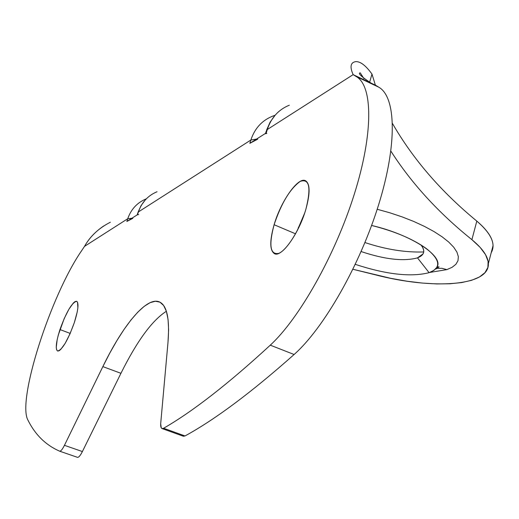 <?xml version="1.0" encoding="UTF-8"?>
<svg xmlns="http://www.w3.org/2000/svg" width="519" height="519" viewBox="0 0 519 519"><rect width="100%" height="100%" fill="white"/><g stroke="black" fill="none" stroke-linecap="round" stroke-linejoin="round"><path stroke-width="0.78" d="M103.716 225.953C95.353 231.623 88.957 238.429 84.519 246.369L81.704 250.593C50.862 295.019 16.627 401.064 28.045 420.319C35.279 434.825 45.789 445.101 59.568 451.154L59.62 451.173C60.801 451.329 62.41 449.383 64.447 445.328L102.853 366.615L120.94 373.31L82.391 451.556L120.94 373.31C137.01 341.022 152.158 320.346 166.378 311.277C152.158 320.346 137.01 341.022 120.94 373.31L102.853 366.615C122.951 325.141 146.254 296.855 159.002 301.747C166.852 304.822 169.849 318.368 167.987 342.391L160.682 423.77L161.253 427.864L162.051 428.564L163.621 428.253C192.867 411.424 228.418 383.729 270.282 345.167C299.307 318.497 335.203 255.056 354.302 194.19C373.498 133.266 372.947 85.784 356.196 76.52C372.947 85.784 373.498 133.266 354.302 194.19C335.203 255.056 299.307 318.497 270.282 345.167C228.418 383.729 192.867 411.424 163.621 428.253C161.39 429.343 160.429 427.637 160.734 423.134L167.987 342.391L168.61 329.857L168.059 319.432L166.378 311.277L163.647 305.509L159.956 302.162L155.402 301.234L150.108 302.655L144.198 306.34L137.801 312.14L131.035 319.905L124.041 329.442L116.931 340.548L109.827 353.017L102.853 366.615L64.447 445.328C62.371 449.454 60.742 451.394 59.568 451.154C45.789 445.101 35.279 434.825 28.045 420.319C16.627 401.064 50.862 295.019 81.704 250.593L84.519 246.369L127.732 218.739L126.857 221.444L137.529 214.658L138.424 211.908L250.865 140.026L249.847 143.322L266.279 132.883L267.311 129.51L353.147 74.639L356.196 76.52L378.695 87.147L375.509 85.207L378.695 87.147C396.159 96.742 397.463 144.282 378.585 204.895C359.803 265.449 323.713 328.293 294.111 354.503C251.417 392.409 215.048 419.56 185.011 435.954L183.33 436.226M59.62 451.173L77.474 457.336C78.7 457.511 80.341 455.585 82.391 451.556L64.447 445.328L82.391 451.556C80.322 455.624 78.674 457.544 77.448 457.323L59.646 451.18M304.666 213.095L297.16 230.78L304.666 213.095M59.964 329.565C56.046 341.995 55.261 349.144 57.622 351.019C62.261 349.955 67.84 340.451 74.36 322.52L77.201 312.042L77.869 307.78L77.558 302.259L76.604 301.267L75.177 301.52L73.354 302.992L68.923 309.22L64.155 318.679L58.342 334.898L57.148 339.815L56.253 347.458L56.61 349.793L57.486 350.961L58.855 350.889L60.645 349.559L65.135 343.429L70.039 333.756L74.36 322.52C78.233 310.109 78.992 303.031 76.65 301.286C71.959 302.428 66.4 311.861 59.964 329.565L70.195 333.406L59.964 329.565M274.11 224.727C268.615 245.565 270.191 255.108 278.846 253.35C287.208 249.84 300.138 228.905 305.905 209.163C311.303 187.593 309.428 178.322 300.287 181.358C290.076 188.702 281.35 203.156 274.11 224.727C269.536 240.978 269.692 250.645 274.59 253.733C281.681 257.612 299.106 233.193 305.905 209.163C310.317 193.029 310.135 183.525 305.36 180.638C297.938 176.83 280.831 201.346 274.11 224.727L295.538 233.803L274.11 224.727M138.729 214.594L137.529 214.658L126.857 221.444L132.806 218.343L126.857 221.444L127.732 218.739L131.884 218.246L127.732 218.739C131.035 209.274 137.146 202.669 146.079 198.926C137.146 202.669 131.035 209.274 127.732 218.739L84.519 246.369C90.15 236.229 98.759 228.178 110.359 222.223M437.679 266.941L439.055 266.987L437.679 266.941M491.201 252.714C496.067 244.144 491.272 233.608 476.818 221.1C441.195 191.803 413.092 159.288 392.52 123.567C413.092 159.288 441.195 191.803 476.818 221.1C487.471 230.157 492.881 238.331 493.05 245.63L491.201 252.714M371.987 74.074L375.373 85.142L371.987 74.074L369.58 82.359L371.987 74.074C365.785 65.517 360.361 61.372 355.716 61.631C350.52 62.449 349.663 66.782 353.147 74.639L267.311 129.51C271.197 117.69 278.541 109.587 289.336 105.188C278.541 109.587 271.197 117.69 267.311 129.51L266.13 131.482L267.311 129.51L266.279 132.883L249.847 143.322L257.735 139.157L249.847 143.322L250.865 140.026L138.424 211.908C141.771 202.254 147.986 195.533 157.069 191.732C147.986 195.533 141.771 202.254 138.424 211.908L137.1 215.067M420.948 244.903C423.783 248.413 424.464 251.436 422.998 253.96L417.49 257.865C403.678 261.576 384.89 259.474 361.127 251.546C384.89 259.474 403.678 261.576 417.49 257.865L429.096 272.676L417.49 257.865C424.399 255.205 425.554 250.885 420.948 244.903M355.294 264.359C386.311 274.499 410.912 277.269 429.096 272.676C441.41 267.934 440.495 259.896 426.352 248.562C412.897 238.954 394.648 231.253 371.61 225.46C411.703 234.731 444.725 256.704 436.81 267.369L433.878 270.386L429.096 272.676C410.912 277.269 386.311 274.499 355.294 264.359M446.859 269.621L452.14 267.279L455.883 264.301L457.985 260.739L458.348 256.658L456.934 252.124L453.729 247.239L448.766 242.101L442.136 236.826L433.949 231.532L424.386 226.362L413.669 221.425L402.037 216.858L389.782 212.771L377.196 209.267L389.782 212.771L402.037 216.858L413.669 221.425L424.386 226.362L433.949 231.532L442.136 236.826L448.766 242.101L453.729 247.239L456.934 252.124L458.348 256.658L457.985 260.739L455.883 264.301L452.14 267.279L446.859 269.621L429.777 272.436L446.859 269.621L441.941 268.297L437.692 268.375L441.941 268.297L446.859 269.621M435.739 268.803L436.998 268.492L435.739 268.803M352.926 269.277L390.904 278.359L406.844 281.181L422.213 283.056L436.68 283.932L449.941 283.776L461.689 282.57L471.615 280.299L479.452 276.99L484.947 272.683L487.886 267.454L488.113 261.394L485.531 254.634L480.101 247.336L471.901 239.668C438.471 212.809 411.47 183.298 390.885 151.139C411.47 183.298 438.471 212.809 471.901 239.668L476.818 221.1L471.901 239.668C482.638 248.562 488.126 256.548 488.353 263.639C489.521 286.293 432.749 289.868 374.712 274.661L352.926 269.277M298.672 227.776L298.347 227.374L298.672 227.776M353.147 74.639L375.509 85.207L353.147 74.639L356.196 76.52L378.695 87.147C396.159 96.742 397.463 144.282 378.585 204.895C359.803 265.449 323.713 328.293 294.111 354.503C251.417 392.409 215.048 419.56 185.011 435.954L183.389 436.245L162.051 428.564M274.992 115.348L272.475 116.217C261.894 120.544 254.686 128.478 250.865 140.026C254.686 128.478 261.894 120.544 272.475 116.217L275.07 115.263M256.535 139.073L250.865 140.026L256.535 139.073M266.844 133.383C265.086 133.941 264.898 133.772 266.279 132.883L265.417 133.701M163.621 428.253L185.011 435.954L163.621 428.253M270.282 345.167L294.111 354.503L270.282 345.167M423.705 251.955C405.3 252.578 385.714 249.444 364.948 242.548M436.81 267.369L438.918 266.785L436.998 268.492L435.519 269.037M363.975 78.667L360.251 72.861C357.565 73.088 361.14 76.488 370.975 83.066M493.05 245.63L488.353 263.639M145.164 200.075L140.973 205.777L138.028 212.265M137.178 214.885L137.82 212.907M275.329 114.978L270.127 122.101L266.513 130.25M265.559 133.344L266.13 131.482M159.002 301.747L159.339 301.876"/></g></svg>
